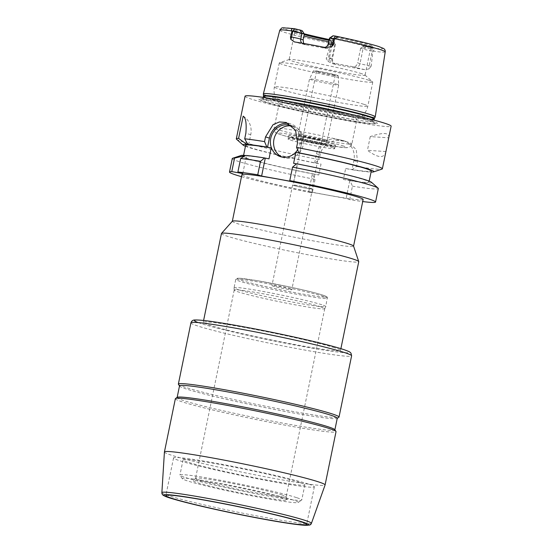 <?xml version="1.0" encoding="UTF-8"?>
<svg xmlns="http://www.w3.org/2000/svg" width="553" height="553" viewBox="0 0 553 553"><rect width="100%" height="100%" fill="white"/><g stroke="black" fill="none" stroke-linecap="round" stroke-linejoin="round"><path stroke-width="0.41" stroke-dasharray="2.77 2.07" d="M282.23 495.018A46.224 2.357 -168.4 0 0 232.343 483.426A46.224 2.357 -168.4 0 0 195.603 478.165A46.224 2.357 -168.4 0 0 195.568 478.227A46.224 2.357 -168.4 0 0 240.375 489.827A46.224 2.357 -168.4 0 0 286.122 496.815A46.224 2.357 -168.4 0 0 286.122 496.746A46.224 2.357 -168.4 0 0 282.23 495.018M283.177 498.218A47.945 2.44 -168.4 0 0 231.424 486.184A47.945 2.44 -168.4 0 0 193.315 480.737A47.945 2.44 -168.4 0 0 239.76 492.834A47.945 2.44 -168.4 0 0 287.207 500.009A47.945 2.44 -168.4 0 0 283.177 498.218M320.858 306.853A46.224 2.357 -168.4 0 0 270.313 295.122A46.224 2.357 -168.4 0 0 234.196 290.055A46.224 2.357 -168.4 0 0 234.196 290.09A46.224 2.357 -168.4 0 0 279.002 301.655A46.224 2.357 -168.4 0 0 324.742 308.678A46.224 2.357 -168.4 0 0 324.749 308.643A46.224 2.357 -168.4 0 0 320.858 306.853M321.839 304.765A46.818 2.385 -168.4 0 0 270.645 292.89A46.818 2.385 -168.4 0 0 234.057 287.76A46.818 2.385 -168.4 0 0 234.057 287.795A46.818 2.385 -168.4 0 0 279.438 299.512A46.818 2.385 -168.4 0 0 325.772 306.618A46.818 2.385 -168.4 0 0 325.779 306.59A46.818 2.385 -168.4 0 0 321.839 304.765M290.947 289.33A10.141 0.518 -168.4 0 0 279.859 286.758A10.141 0.518 -168.4 0 0 271.938 285.645A10.141 0.518 -168.4 0 0 281.767 288.189A10.141 0.518 -168.4 0 0 291.797 289.724A10.141 0.518 -168.4 0 0 290.947 289.33M311.609 188.677A10.141 0.518 -168.4 0 0 300.521 186.105A10.141 0.518 -168.4 0 0 292.599 184.992A10.141 0.518 -168.4 0 0 302.422 187.536A10.141 0.518 -168.4 0 0 312.459 189.071A10.141 0.518 -168.4 0 0 311.609 188.677M232.378 221.186A61.881 3.152 -168.4 0 0 232.336 221.269A61.881 3.152 -168.4 0 0 292.316 236.795A61.881 3.152 -168.4 0 0 353.561 246.154A61.881 3.152 -168.4 0 0 353.554 246.057M363.141 199.474A61.881 3.152 11.6 0 1 301.897 190.121A61.881 3.152 11.6 0 1 241.917 174.589M221.449 233.518A70.079 3.567 -168.4 0 0 289.378 251.103A70.079 3.567 -168.4 0 0 358.745 261.7M334.613 347.768A70.079 3.567 -168.4 0 0 257.981 329.996A70.079 3.567 -168.4 0 0 203.221 322.309A70.079 3.567 -168.4 0 0 271.15 339.901A70.079 3.567 -168.4 0 0 340.517 350.491A70.079 3.567 -168.4 0 0 334.613 347.768M178.425 384.328A82.01 4.175 -168.4 0 0 257.85 404.678A82.01 4.175 -168.4 0 0 338.878 417.259M179.525 385.856A80.517 4.099 -168.4 0 0 179.58 386.077A80.517 4.099 -168.4 0 0 257.567 406.061A80.517 4.099 -168.4 0 0 337.123 418.421A80.517 4.099 -168.4 0 0 337.268 418.234M177.271 397.337A80.517 4.099 -168.4 0 0 177.126 397.524A80.517 4.099 -168.4 0 0 255.175 417.729A80.517 4.099 -168.4 0 0 334.869 429.902A80.517 4.099 -168.4 0 0 334.807 429.681M175.363 398.685A82.01 4.175 -168.4 0 0 254.857 419.264A82.01 4.175 -168.4 0 0 336.03 431.665M164.421 452.008A82.01 4.175 -168.4 0 0 243.921 472.559A82.01 4.175 -168.4 0 0 325.081 484.988M308.311 484.013A71.869 3.657 -168.4 0 0 229.723 465.778A71.869 3.657 -168.4 0 0 173.559 457.905A71.869 3.657 -168.4 0 0 243.223 475.939A71.869 3.657 -168.4 0 0 314.36 486.806A71.869 3.657 -168.4 0 0 308.311 484.013M299.629 482.437A62.178 3.166 -168.4 0 0 231.638 466.663A62.178 3.166 -168.4 0 0 183.057 459.854A62.178 3.166 -168.4 0 0 243.327 475.456A62.178 3.166 -168.4 0 0 304.869 484.857A62.178 3.166 -168.4 0 0 299.629 482.437M296.519 497.61A62.178 3.166 -168.4 0 0 228.527 481.836A62.178 3.166 -168.4 0 0 179.939 475.02A62.178 3.166 -168.4 0 0 179.988 475.193A62.178 3.166 -168.4 0 0 240.209 490.629A62.178 3.166 -168.4 0 0 301.641 500.168A62.178 3.166 -168.4 0 0 301.751 500.023A62.178 3.166 -168.4 0 0 296.519 497.61M293.249 500.043A59.192 3.014 -168.4 0 0 227.076 484.746A59.192 3.014 -168.4 0 0 182.31 478.704A59.192 3.014 -168.4 0 0 239.643 493.394A59.192 3.014 -168.4 0 0 298.129 502.477A59.192 3.014 -168.4 0 0 293.249 500.043M241.488 176.663A74.551 3.795 -168.4 0 0 312.286 192.873L308.733 191.718L346.109 198.492L349.669 199.64A74.551 3.795 -168.4 0 0 362.72 201.548M332.484 43.182L330.618 39.844L333.127 40.694L330.735 40.41C328.033 40.321 327.97 41.316 330.535 43.41L331.316 43.715A7.099 0.359 -168.4 0 0 335.45 44.226A7.099 0.359 -168.4 0 0 335.443 44.205A7.099 0.359 -168.4 0 0 334.855 43.95L332.484 43.182L329.491 57.768C329.298 60.547 330.549 62.316 333.259 63.083L334.966 63.636A11.572 0.588 11.6 0 1 333.238 63.92L328.199 61.501C326.802 60.636 326.18 59.454 326.332 57.941L328.323 58.3A7.099 0.359 -168.4 0 0 330.798 58.708A7.099 0.359 -168.4 0 0 332.457 58.812A7.099 0.359 -168.4 0 0 331.862 58.535L329.491 57.768M361.793 73.722A38.765 1.977 -168.4 0 0 321.051 64.21A38.765 1.977 -168.4 0 0 289.288 59.496A38.765 1.977 -168.4 0 0 289.101 59.634A38.765 1.977 -168.4 0 0 326.685 69.367A38.765 1.977 -168.4 0 0 365.056 75.229A38.765 1.977 -168.4 0 0 364.939 75.028A38.765 1.977 -168.4 0 0 361.793 73.722M361.178 47.758L360.632 48.277L362.996 49.044A7.099 0.359 -168.4 0 0 372.169 51.111L369.176 65.703L371.174 66.063L372.902 51.083C374.865 49.818 374.429 48.726 371.581 47.814L364.102 45.913L361.178 47.758A38.765 1.977 -168.4 0 0 370.538 48.429A38.765 1.977 -168.4 0 0 370.565 48.374A38.765 1.977 -168.4 0 0 367.303 46.867A38.765 1.977 -168.4 0 0 333.217 38.696L335.519 36.643L333.017 35.772M329.491 38.102A7.099 0.359 -168.4 0 0 330.093 38.378L328.89 44.212L331.261 44.98L332.457 39.145L333.217 38.696M331.261 44.98C330.348 47.606 328.496 48.754 325.696 48.415L323.989 47.862A11.572 0.588 11.6 0 1 325.337 47.53M301.855 43.148A4.472 4.065 -72 0 0 303.376 44.095A4.472 4.065 -72 0 0 303.86 44.219L305.56 44.772A38.765 1.977 11.6 0 1 325.696 48.415M305.56 44.772L303.625 43.452M304.005 33.401A38.765 1.977 -168.4 0 0 294.618 32.786A38.765 1.977 -168.4 0 0 294.618 32.848A38.765 1.977 -168.4 0 0 303.908 36.028M328.731 41.793A38.765 1.977 -168.4 0 0 331.966 42.463M332.782 40.549L334.855 43.95L331.862 58.535A4.472 4.065 -72 0 0 334.482 63.519L333.259 63.083A38.765 1.977 11.6 0 0 353.395 66.733C355.468 66.83 356.885 65.544 357.632 62.869L360.003 63.636A7.099 0.359 -168.4 0 0 366.148 65.109A7.099 0.359 -168.4 0 0 369.176 65.703A4.472 1.853 100.3 0 0 369.051 68.904L365.118 69.692A11.572 0.588 11.6 0 1 355.095 67.286L353.395 66.733M360.632 48.277L357.632 62.869M302.878 31.673A39.629 2.018 -168.4 0 0 294.078 31.217A39.629 2.018 -168.4 0 0 294.099 31.265A39.629 2.018 -168.4 0 0 304.191 34.632M329.021 40.383A39.629 2.018 -168.4 0 0 331.026 40.798M302.042 30.581A40.521 2.067 -168.4 0 0 293.408 30.215A40.521 2.067 -168.4 0 0 304.185 33.774M329.194 39.546A40.521 2.067 -168.4 0 0 330.618 39.844M330.818 43.625L326.332 57.941M333.238 63.92A54.795 2.793 -168.4 0 0 365.118 69.692M371.174 66.063L369.051 68.904M263.352 93.906A57.104 2.91 -168.4 0 0 318.715 108.194A57.104 2.91 -168.4 0 0 375.224 116.87M371.581 47.814L372.169 51.111L372.667 51.201M333.355 35.945L330.093 38.378L332.457 39.145M362.906 46.57A39.629 2.018 -168.4 0 0 371.637 47.178A39.629 2.018 -168.4 0 0 371.678 47.143A39.629 2.018 -168.4 0 0 334.759 37.445M364.102 45.913A40.521 2.067 -168.4 0 0 372.694 46.487A40.521 2.067 -168.4 0 0 335.519 36.643M388.745 137.773C389.582 132.533 383.423 132.139 370.254 136.598L388.731 137.828M385.918 151.543L367.441 150.305C378.072 158.179 384.224 158.614 385.904 151.619M370.254 136.598L367.441 150.305M242.767 173.58L246.438 155.711L245.65 155.455M245.497 155.538L246.438 155.711M248.684 144.768L250.737 134.766A17.89 16.258 -72 0 0 243.161 116.158M245.442 146.268A66.789 3.401 -168.4 0 0 314.968 163.017L321.023 164.068L318.784 175.004L312.397 173.849L315.058 179.386L312.286 192.873M245.636 145.328A64.113 3.263 -168.4 0 0 321.023 164.068M236.532 139.238A74.551 3.795 -168.4 0 0 319.102 159.679L314.968 163.017M311.076 188.58A9.539 0.484 -168.4 0 0 300.638 186.161A9.539 0.484 -168.4 0 0 293.18 185.117A9.539 0.484 -168.4 0 0 302.429 187.508A9.539 0.484 -168.4 0 0 311.878 188.953A9.539 0.484 -168.4 0 0 311.076 188.58M241.087 155.49A66.789 3.401 -168.4 0 0 312.728 173.953M232.267 158.559A74.551 3.795 -168.4 0 0 315.058 179.386M314.643 162.907L316.516 153.789A17.89 16.258 108 0 1 336.127 139.19L341.471 140.158A17.89 16.258 108 0 1 343.392 140.642A17.89 16.258 108 0 1 353.899 160.564L352.026 169.681L356.485 166.453L357.452 161.718L356.263 149.517L348.065 142.162L346.185 141.686A74.551 3.795 11.6 0 1 340.848 140.718C332.18 138.921 321.798 145.501 320.069 154.944L319.102 159.679M349.669 199.64L352.434 186.161L350.104 180.727L343.399 179.462L345.646 168.527L352.026 169.681M349.779 180.624L346.109 198.492M308.733 191.718L312.397 173.849M245.069 96.187A74.551 3.795 -168.4 0 0 317.332 114.9A74.551 3.795 -168.4 0 0 391.13 126.174M356.485 166.453A74.551 3.795 -168.4 0 0 382.019 169.1M352.351 169.785A66.789 3.401 -168.4 0 0 371.056 172.052M268.993 158.863A64.113 3.263 -168.4 0 0 243.389 156.271A64.113 3.263 -168.4 0 0 318.784 175.004M345.646 168.527A64.113 3.263 -168.4 0 0 371.25 171.119M343.399 179.462A64.113 3.263 -168.4 0 0 369.003 182.055A64.113 3.263 -168.4 0 0 293.615 163.322M281.995 157.059A16.403 14.903 -72 0 0 283.565 157.674A16.403 14.903 -72 0 0 285.327 158.117A16.403 14.903 -72 0 0 303.079 145.709A16.403 14.903 -72 0 0 293.678 126.471A16.403 14.903 -72 0 0 292.046 126.049M292.406 126.229A16.403 14.903 108 0 1 297.611 149.822M293.657 181.861L297.327 163.992L296.636 163.771M299.567 153.057L301.44 143.939A17.89 16.258 -72 0 0 290.94 124.017A17.89 16.258 -72 0 0 288.528 123.45M296.539 163.854L297.327 163.992M352.434 186.161A74.551 3.795 -168.4 0 0 378.328 188.538M350.104 180.727A66.789 3.401 -168.4 0 0 371.429 182.248M370.178 121.218A58.3 2.972 -168.4 0 0 301.136 105.423A58.3 2.972 -168.4 0 0 261.797 100.812A58.3 2.972 -168.4 0 0 317.381 114.671A58.3 2.972 -168.4 0 0 373.932 123.824A58.3 2.972 -168.4 0 0 370.178 121.218M372.293 120.996A60.526 3.083 -168.4 0 0 300.611 104.593A60.526 3.083 -168.4 0 0 259.772 99.81A60.526 3.083 -168.4 0 0 317.477 114.201A60.526 3.083 -168.4 0 0 376.185 123.706A60.526 3.083 -168.4 0 0 372.293 120.996M334.427 74.8A9.539 0.484 -168.4 0 0 323.996 72.381A9.539 0.484 -168.4 0 0 316.537 71.337A9.539 0.484 -168.4 0 0 325.786 73.729A9.539 0.484 -168.4 0 0 335.229 75.173A9.539 0.484 -168.4 0 0 334.427 74.8M337.157 75.298A12.595 0.643 -168.4 0 0 323.47 72.118A12.595 0.643 -168.4 0 0 313.551 70.715A12.595 0.643 -168.4 0 0 325.758 73.881A12.595 0.643 -168.4 0 0 338.222 75.775A12.595 0.643 -168.4 0 0 337.157 75.298M337.441 84.422A14.91 0.76 -168.4 0 0 321.231 80.662A14.91 0.76 -168.4 0 0 309.486 78.996A14.91 0.76 -168.4 0 0 309.48 79.01A14.91 0.76 -168.4 0 0 323.934 82.75A14.91 0.76 -168.4 0 0 338.692 85.003A14.91 0.76 -168.4 0 0 338.692 84.996A14.91 0.76 -168.4 0 0 337.441 84.422M326.063 139.854A14.91 0.76 -168.4 0 0 309.756 136.073A14.91 0.76 -168.4 0 0 298.102 134.441A14.91 0.76 -168.4 0 0 298.115 134.483A14.91 0.76 -168.4 0 0 312.556 138.181A14.91 0.76 -168.4 0 0 327.286 140.469A14.91 0.76 -168.4 0 0 327.314 140.434A14.91 0.76 -168.4 0 0 326.063 139.854M325.247 140.448A14.164 0.719 -168.4 0 0 309.756 136.854A14.164 0.719 -168.4 0 0 298.689 135.298A14.164 0.719 -168.4 0 0 298.696 135.34A14.164 0.719 -168.4 0 0 312.417 138.858A14.164 0.719 -168.4 0 0 326.415 141.029A14.164 0.719 -168.4 0 0 326.436 141.001A14.164 0.719 -168.4 0 0 325.247 140.448M324.493 144.112A14.164 0.719 -168.4 0 0 309.003 140.517A14.164 0.719 -168.4 0 0 297.936 138.962A14.164 0.719 -168.4 0 0 311.664 142.522A14.164 0.719 -168.4 0 0 325.689 144.665A14.164 0.719 -168.4 0 0 324.493 144.112M331.302 145.342A21.767 1.106 -168.4 0 0 308.035 139.923A21.767 1.106 -168.4 0 0 290.525 137.386A21.767 1.106 -168.4 0 0 311.588 142.902A21.767 1.106 -168.4 0 0 333.12 146.13A21.767 1.106 -168.4 0 0 331.302 145.342M332.754 147.727A23.855 1.217 -168.4 0 0 307.247 141.789A23.855 1.217 -168.4 0 0 288.065 139.003A23.855 1.217 -168.4 0 0 288.023 139.059A23.855 1.217 -168.4 0 0 311.145 145.045A23.855 1.217 -168.4 0 0 334.759 148.653A23.855 1.217 -168.4 0 0 334.745 148.584A23.855 1.217 -168.4 0 0 332.754 147.727M333.473 144.222A23.855 1.217 -168.4 0 0 307.385 138.174A23.855 1.217 -168.4 0 0 288.742 135.554A23.855 1.217 -168.4 0 0 311.864 141.547A23.855 1.217 -168.4 0 0 335.477 145.149A23.855 1.217 -168.4 0 0 333.473 144.222M353.609 117.616A39.664 2.018 -168.4 0 0 310.24 107.552A39.664 2.018 -168.4 0 0 279.244 103.204A39.664 2.018 -168.4 0 0 279.334 103.383A39.664 2.018 -168.4 0 0 317.692 113.158A39.664 2.018 -168.4 0 0 356.803 119.282A39.664 2.018 -168.4 0 0 356.948 119.158A39.664 2.018 -168.4 0 0 353.609 117.616M368.761 80.226A47.71 2.433 -168.4 0 0 318.618 68.517A47.71 2.433 -168.4 0 0 279.528 62.717A47.71 2.433 -168.4 0 0 279.306 62.89A47.71 2.433 -168.4 0 0 325.551 74.862A47.71 2.433 -168.4 0 0 372.784 82.079A47.71 2.433 -168.4 0 0 372.639 81.83A47.71 2.433 -168.4 0 0 368.761 80.226M323.546 296.443A46.818 2.385 -168.4 0 0 272.353 284.567A46.818 2.385 -168.4 0 0 235.765 279.438A46.818 2.385 -168.4 0 0 281.152 291.182A46.818 2.385 -168.4 0 0 327.494 298.261A46.818 2.385 -168.4 0 0 323.546 296.443M322.717 295.081A45.623 2.323 -168.4 0 0 245.739 278.892A45.623 2.323 -168.4 0 0 277.15 289.074A45.623 2.323 -168.4 0 0 322.717 295.081M198.216 322.593A79.024 4.023 -168.4 0 0 299.539 345.901A79.024 4.023 -168.4 0 0 342.625 349.219M190.937 322.828A82.01 4.175 -168.4 0 0 270.431 343.413A82.01 4.175 -168.4 0 0 351.604 355.807M161.87 492.661A76.335 3.885 -168.4 0 0 235.868 511.788A76.335 3.885 -168.4 0 0 311.415 523.352M330.735 40.41L331.316 43.715L328.323 58.3A4.472 1.853 -79.7 0 0 328.199 61.501M372.902 51.083A53.821 2.737 -168.4 0 0 385.22 51.83M279.783 30.187A53.821 2.737 -168.4 0 0 330.535 43.41M294.68 28.701A50.841 2.592 -168.4 0 0 287.546 30A50.841 2.592 -168.4 0 0 330.853 40.431M366.266 46.611L362.996 49.044L360.003 63.636A4.472 4.065 108 0 1 355.095 67.286M371.457 47.786A50.841 2.592 -168.4 0 0 378.591 46.493A50.841 2.592 -168.4 0 0 335.284 36.063M328.295 43.936A7.099 0.359 -168.4 0 0 328.89 44.212A4.472 4.065 108 0 1 323.989 47.862M335.45 44.226L332.457 58.812C332.871 64.694 334.62 62.676 334.779 63.623L334.482 63.519A4.472 4.065 -72 0 0 334.966 63.636M305.145 44.669L294.424 41.938A11.572 0.588 11.6 0 1 303.86 44.219M250.737 134.766L245.857 133.183M353.899 160.564L357.452 161.718M341.471 140.158L346.185 141.686M336.127 139.19L340.848 140.718M316.516 153.789L320.069 154.944M301.44 143.939L297.569 142.681M278.532 99.823A56.51 2.876 -168.4 0 0 262.979 98.648A56.51 2.876 -168.4 0 0 317.761 112.833A56.51 2.876 -168.4 0 0 373.697 121.377A56.51 2.876 -168.4 0 0 368.934 119.178A56.51 2.876 -168.4 0 0 358.938 116.33M343.613 146.061A35.192 1.79 -168.4 0 0 284.242 133.57A35.192 1.79 -168.4 0 0 308.47 141.43A35.192 1.79 -168.4 0 0 343.613 146.061M348.521 142.411A39.664 2.018 -168.4 0 0 305.152 132.354A39.664 2.018 -168.4 0 0 274.157 128.006A39.664 2.018 -168.4 0 0 312.604 137.96A39.664 2.018 -168.4 0 0 351.86 143.953A39.664 2.018 -168.4 0 0 348.521 142.411M363.819 104.303A47.71 2.433 -168.4 0 0 311.643 92.199A47.71 2.433 -168.4 0 0 274.364 86.966A47.71 2.433 -168.4 0 0 320.609 98.939A47.71 2.433 -168.4 0 0 367.842 106.155A47.71 2.433 -168.4 0 0 363.819 104.303M263.477 95.966A56.572 2.883 -168.4 0 0 318.314 110.123A56.572 2.883 -168.4 0 0 374.298 118.715M263.449 96.388A56.51 2.876 -168.4 0 0 318.224 110.572A56.51 2.876 -168.4 0 0 374.16 119.116M195.603 478.165L193.315 480.737M286.122 496.746L287.207 500.009M234.196 290.055L195.568 478.227M324.749 308.643L286.122 496.815M324.742 308.678L325.772 306.618L327.314 297.279C326.256 296.671 329.104 297.452 322.848 295.115C315.645 292.848 303.908 289.979 287.643 286.509L256.481 280.53L238.668 278.207L237.113 278.29L235.765 279.438L234.057 287.76M234.196 290.09L234.057 287.795M292.599 184.992L271.938 285.645M312.459 189.071L291.797 289.724M203.601 320.47L203.221 322.309M340.89 348.653L340.517 350.491M173.559 457.905L165.838 495.536M314.36 486.806L306.639 524.438M183.057 459.854L179.939 475.02M304.869 484.857L301.751 500.023M298.129 502.477L301.641 500.168M182.31 478.704L179.988 475.193M333.127 40.694L335.443 44.205M294.618 32.786L289.101 59.634M370.565 48.374L365.056 75.229M294.618 32.848L294.078 31.217M294.099 31.265L293.408 30.215M370.538 48.429L371.678 47.143M371.637 47.178L372.694 46.487M324.701 47.406L325.828 47.613M343.392 140.642L348.065 142.156M243.583 155.338L243.389 156.271M369.197 181.121L369.003 182.055M280.364 156.637L283.565 157.674M290.477 125.434L293.678 126.471M290.94 124.017L286.212 122.483M263.242 97.39L262.046 99.782L262.779 99.727C265.551 99.685 271.751 100.425 281.38 101.952C308.415 106.183 356.567 116.642 369.985 121.169L374.111 122.787L373.952 120.119M373.932 123.824L376.185 123.706M261.797 100.812L259.772 99.81M316.537 71.337L293.18 185.117M335.229 75.173L311.878 188.953M313.551 70.715L309.486 78.996L298.102 134.441M338.222 75.775L338.692 84.996L327.314 140.434M326.415 141.029L327.286 140.469M298.696 135.34L298.115 134.483M298.689 135.298L297.936 138.962M326.436 141.001L325.689 144.665M290.525 137.386L288.065 139.003M333.12 146.13L334.745 148.584M288.742 135.554L288.023 139.059M335.477 145.149L334.759 148.653M279.244 103.204L274.157 128.006C274.475 131.282 275.138 132.879 276.141 132.803L277.855 133.708C284.048 135.934 295.157 138.692 311.173 141.997L332.049 145.937L346.233 147.741L348.632 147.457C349.047 148.038 350.118 146.87 351.86 143.953L356.948 119.158M279.306 62.89L274.364 86.966C273.279 93.333 274.938 98.807 279.334 103.383M372.784 82.079L367.842 106.155C366.328 112.432 362.65 116.807 356.803 119.282M289.288 59.496L279.528 62.717M364.939 75.028L372.639 81.83"/><path stroke-width="0.83" d="M340.89 348.653L358.745 261.7A70.079 3.567 -168.4 0 0 358.731 261.59L353.554 246.057A61.881 3.152 -168.4 0 0 348.349 243.749A61.881 3.152 -168.4 0 0 281.56 228.223A61.881 3.152 -168.4 0 0 232.378 221.186L221.497 233.421A70.079 3.567 -168.4 0 0 221.449 233.518L203.601 320.47M232.343 221.221L241.917 174.589A61.881 3.152 11.6 0 1 290.27 181.37A61.881 3.152 11.6 0 1 357.929 197.068A61.881 3.152 11.6 0 1 363.141 199.474L353.567 246.106M358.731 261.59A70.079 3.567 -168.4 0 0 352.842 258.977A70.079 3.567 -168.4 0 0 277.198 241.391A70.079 3.567 -168.4 0 0 221.497 233.421M337.247 418.338L338.878 417.259A82.01 4.175 -168.4 0 0 339.024 417.073A82.01 4.175 -168.4 0 0 332.118 413.886A82.01 4.175 -168.4 0 0 242.442 393.086A82.01 4.175 -168.4 0 0 178.363 384.093A82.01 4.175 -168.4 0 0 178.425 384.328L179.504 385.959M334.89 429.799L337.268 418.234A80.517 4.099 -168.4 0 0 330.487 415.103A80.517 4.099 -168.4 0 0 242.442 394.676A80.517 4.099 -168.4 0 0 179.525 385.856L177.147 397.42M311.415 523.352L325.081 484.988A82.01 4.175 -168.4 0 0 325.088 484.96L336.03 431.665A82.01 4.175 -168.4 0 0 335.968 431.43L334.807 429.681A80.517 4.099 -168.4 0 0 328.088 426.771A80.517 4.099 -168.4 0 0 242.02 406.731A80.517 4.099 -168.4 0 0 177.271 397.337L175.515 398.499A82.01 4.175 -168.4 0 0 175.363 398.685L164.428 451.981A82.01 4.175 -168.4 0 0 164.421 452.008L161.87 492.661C161.856 494.175 162.734 495.274 164.511 495.958C169.28 498.758 205.322 507.723 242.891 515.182C263.56 519.295 280.44 522.26 293.532 524.078L309.293 525.143C310.371 524.901 311.083 524.306 311.415 523.352A76.335 3.885 -168.4 0 0 304.993 520.359A76.335 3.885 -168.4 0 0 221.262 500.942A76.335 3.885 -168.4 0 0 161.87 492.661M335.968 431.43A82.01 4.175 -168.4 0 0 329.125 428.471A82.01 4.175 -168.4 0 0 241.461 408.059A82.01 4.175 -168.4 0 0 175.515 398.499M325.088 484.96A82.01 4.175 -168.4 0 0 318.182 481.774A82.01 4.175 -168.4 0 0 228.507 460.967A82.01 4.175 -168.4 0 0 164.428 451.981M300.583 521.645A71.869 3.657 -168.4 0 0 221.995 503.417A71.869 3.657 -168.4 0 0 165.838 495.536A71.869 3.657 -168.4 0 0 235.502 513.571A71.869 3.657 -168.4 0 0 306.639 524.438A71.869 3.657 -168.4 0 0 300.583 521.645M362.72 201.548A74.551 3.795 -168.4 0 0 375.556 202.025A74.551 3.795 -168.4 0 0 289.779 180.61L293.657 181.861L261.617 176.061L257.739 174.803A74.551 3.795 -168.4 0 0 237.894 171.997L242.767 173.58L231.783 171.589A74.551 3.795 -168.4 0 0 229.502 172.045A74.551 3.795 -168.4 0 0 241.488 176.663M303.625 43.452L303.113 39.878L300.749 39.111A7.099 0.359 -168.4 0 0 294.977 37.715A7.099 0.359 -168.4 0 0 291.576 37.051L290.47 36.851L292.102 30.947C290.747 29.247 291.562 28.493 294.555 28.68L302.042 30.581L302.878 31.673L304.316 34.044L303.113 39.878M303.908 36.028A38.765 1.977 -168.4 0 0 328.731 41.793M304.191 34.632A39.629 2.018 -168.4 0 0 329.021 40.383M304.185 33.774A40.521 2.067 -168.4 0 0 329.194 39.546M304.316 34.044L301.945 33.277A7.099 0.359 -168.4 0 0 292.772 31.217L292.274 31.12M292.102 30.947A53.821 2.737 -168.4 0 0 279.783 30.187L281.643 28.051L282.542 27.781L294.555 28.68L292.772 31.217L291.576 37.051A4.472 1.853 -79.7 0 1 290.795 39.346L294.445 41.931A54.346 2.765 -168.4 0 1 325.337 47.53L325.828 47.613M370.427 114.609A57.104 2.91 -168.4 0 0 308.049 100.134A57.104 2.91 -168.4 0 0 263.359 93.858A57.104 2.91 -168.4 0 0 263.352 93.906L263.477 95.966A56.572 2.883 -168.4 0 1 307.316 102.056A56.572 2.883 -168.4 0 1 369.549 116.476A56.572 2.883 -168.4 0 1 374.298 118.715L375.224 116.87A57.104 2.91 -168.4 0 0 375.238 116.821A57.104 2.91 -168.4 0 0 370.427 114.609M334.123 38.703L333.625 38.613A7.099 0.359 -168.4 0 0 329.505 38.088L333.017 35.772L335.408 36.083C337.959 36.899 337.648 37.749 334.468 38.627L333.535 44.648L332.422 44.447A7.099 0.359 -168.4 0 0 329.719 44.005A7.099 0.359 -168.4 0 0 328.295 43.936C327.106 46.252 326.318 47.275 325.945 47.005L324.265 47.44M325.337 47.53L331.648 46.749L333.535 44.648M290.47 36.851L290.795 39.346M331.648 46.749A4.472 1.853 100.3 0 0 332.422 44.447L333.625 38.613L335.574 36.118C355.309 40.245 369.687 43.708 378.708 46.507L383.561 48.484C384.833 49.286 385.386 50.399 385.22 51.83A53.821 2.737 -168.4 0 0 380.692 49.749A53.821 2.737 -168.4 0 0 334.468 38.627M329.505 38.088A7.099 0.359 -168.4 0 0 329.491 38.102L328.295 43.936M371.056 172.052A66.789 3.401 -168.4 0 0 373.551 171.893L382.019 169.1A74.551 3.795 -168.4 0 0 382.372 168.831L391.13 126.174A74.551 3.795 -168.4 0 0 384.853 123.271A74.551 3.795 -168.4 0 0 303.327 104.358A74.551 3.795 -168.4 0 0 245.069 96.187L236.311 138.851A74.551 3.795 -168.4 0 0 236.532 139.238L243.209 145.142A66.789 3.401 -168.4 0 0 245.442 146.268M257.739 174.803L260.511 161.317L264.597 157.964A66.789 3.401 -168.4 0 0 245.65 155.455L240.659 158.511L237.894 171.997M231.783 171.589L234.548 158.103L245.497 155.538M248.684 144.768L246.901 144.444L238.599 138.395L243.161 116.158C245.788 117.81 246.686 123.485 245.857 133.183L244.703 138.803L247.889 144.513L248.684 144.768M246.901 144.444A66.789 3.401 -168.4 0 0 243.209 145.142M264.597 157.964L268.993 158.863L271.24 147.921A64.113 3.263 -168.4 0 0 245.636 145.328L243.583 155.338M271.24 147.921L266.843 147.029A66.789 3.401 -168.4 0 0 247.889 144.513M238.599 138.395A74.551 3.795 -168.4 0 0 236.311 138.851M244.654 155.386A66.789 3.401 -168.4 0 0 241.087 155.49L232.619 158.289A74.551 3.795 -168.4 0 0 232.267 158.559L229.502 172.045M234.548 158.103A74.551 3.795 -168.4 0 0 232.619 158.289M260.511 161.317A74.551 3.795 -168.4 0 0 240.659 158.511M266.843 147.029L264.555 141.609A74.551 3.795 -168.4 0 0 244.703 138.803M264.555 141.609L265.523 136.874L273.12 124.598L279.479 121.943L286.212 122.483L295.53 130.218L297.569 142.681L296.595 147.416L298.883 152.828L299.567 153.057L295.855 152.379L293.615 163.322L296.539 163.854M382.372 168.831A74.551 3.795 -168.4 0 0 376.095 165.935A74.551 3.795 -168.4 0 0 296.595 147.416M373.551 171.893A66.789 3.401 -168.4 0 0 298.883 152.828M369.197 181.121L371.25 171.119A64.113 3.263 -168.4 0 0 295.855 152.379M292.046 126.049A16.403 14.903 -72 0 0 274.447 137.476A16.403 14.903 -72 0 0 281.995 157.059M297.611 149.822A16.403 14.903 108 0 1 282.127 157.08A16.403 14.903 108 0 1 280.364 156.637A16.403 14.903 108 0 1 271.246 136.439A16.403 14.903 108 0 1 290.477 125.434A16.403 14.903 108 0 1 292.406 126.229M375.556 202.025L378.328 188.538A74.551 3.795 -168.4 0 0 378.107 188.151L371.429 182.248A66.789 3.401 -168.4 0 0 296.636 163.771L292.551 167.124L289.779 180.61M288.528 123.45A17.89 16.258 -72 0 0 269.401 138.132L267.528 147.25M265.281 158.193L261.617 176.061M378.107 188.151A74.551 3.795 -168.4 0 0 292.551 167.124M342.625 349.219A79.024 4.023 -168.4 0 0 244.198 326.899A79.024 4.023 -168.4 0 0 198.216 322.593M344.692 352.62A82.01 4.175 -168.4 0 0 255.016 331.821A82.01 4.175 -168.4 0 0 190.937 322.828C191.642 320.775 193.094 319.828 195.292 319.993C198.873 319.848 205.993 320.588 216.638 322.212C232.606 324.652 251.739 328.157 274.032 332.733C303.327 338.761 331.164 345.445 342.943 349.302C351.293 352.199 349.676 352.102 351.01 353.201L351.604 355.807A82.01 4.175 -168.4 0 0 344.692 352.62M302.463 521.984A73.971 3.767 -168.4 0 0 177.658 495.73A73.971 3.767 -168.4 0 0 228.583 512.244A73.971 3.767 -168.4 0 0 302.463 521.984M299.878 29.876L301.945 33.277L300.749 39.111A4.472 4.065 -72 0 0 301.855 43.148M269.401 138.132L265.523 136.874M358.938 116.33A56.51 2.876 -168.4 0 0 278.532 99.823M374.298 118.715L374.16 119.116A56.51 2.876 -168.4 0 0 369.397 116.918A56.51 2.876 -168.4 0 0 307.606 102.582A56.51 2.876 -168.4 0 0 263.449 96.388L263.477 95.966M190.937 322.828L178.363 384.093M351.604 355.807L339.024 417.073M279.783 30.187L263.359 93.858M385.22 51.83L375.238 116.821M263.449 96.388L263.242 97.39M374.16 119.116L373.952 120.119"/></g></svg>
